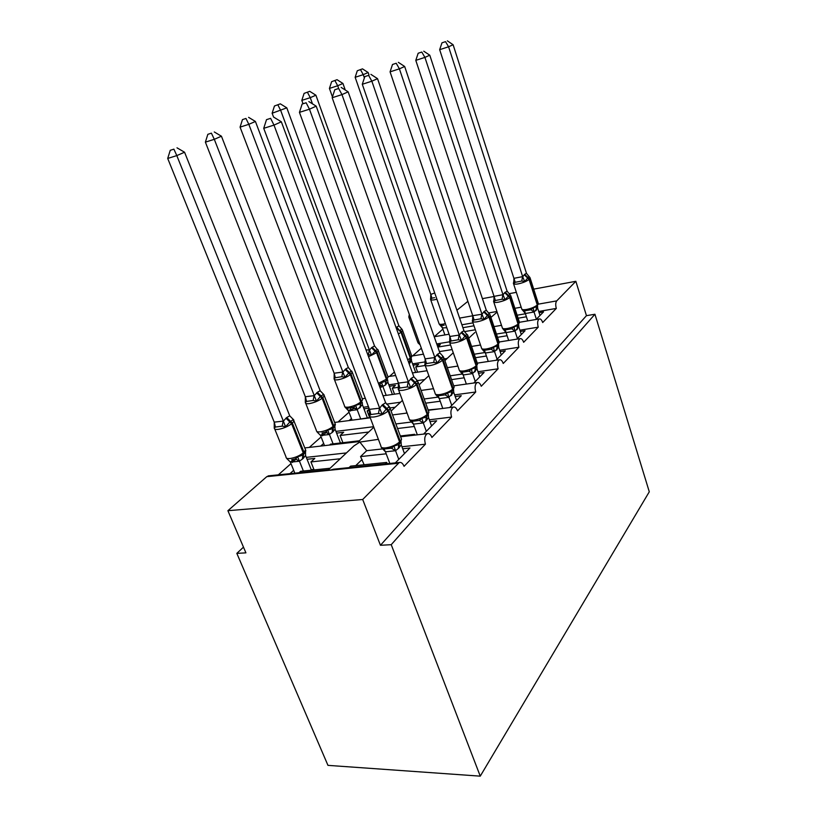 <?xml version="1.0" encoding="UTF-8"?>
<svg xmlns="http://www.w3.org/2000/svg" width="817" height="817" viewBox="0 0 817 817"><rect width="100%" height="100%" fill="white"/><g stroke="black" fill="none" stroke-linecap="round" stroke-linejoin="round"><path stroke-width="1.23" d="M533.695 289.126L575.852 281.303L586.453 315.668L594.939 314.249L649.29 491.793L480.253 776.15L327.964 765.366L236.828 553.364L245.917 552.854L227.902 510.696L266.781 476.658L269.202 475.78M243.476 547.155L236.828 553.364M462.902 327.688L473.972 325.789M472.982 322.868L461.911 324.788M434.266 336.737L442.865 329.118M586.453 315.668L380.446 545.286L362.697 499.493L399.329 462.483C401.259 462.095 402.832 463.372 404.058 466.333L425.432 444.172C424.043 438.892 424.717 435.379 427.444 433.643C429.252 433.276 430.733 434.552 431.897 437.452L451.576 417.048C450.269 412.013 450.861 408.684 453.353 407.07C455.038 406.743 456.437 408 457.551 410.849L475.729 391.997C474.503 387.176 475.014 384.021 477.291 382.519C478.874 382.223 480.192 383.469 481.254 386.267L498.104 368.794C496.94 364.178 497.39 361.175 499.473 359.766C500.964 359.5 502.21 360.736 503.231 363.473L518.887 347.235C517.784 342.813 518.182 339.943 520.102 338.626C521.501 338.381 522.686 339.596 523.656 342.292L538.25 327.157L519.888 330.191M506.029 332.488L496.481 334.061M538.25 327.157C537.188 322.909 537.545 320.162 539.312 318.926C540.629 318.701 541.763 319.907 542.692 322.541L556.316 308.418L538.72 311.471M525.423 313.769L517.141 315.209M556.316 308.418C555.417 305.027 555.55 302.515 556.714 300.891L538.372 304.138M437.789 346.959L440.332 344.651L437.156 345.172M437.82 347.062L450.555 344.978M467.702 335.174L467.988 335.971L466.538 337.799C463.607 340.148 459.562 341.843 454.385 342.885C451.025 343.375 449.381 343.028 449.462 341.833L436.727 343.937M412.605 355.916L421.327 348.185M518.887 347.235L499.698 350.238M485.196 352.505L474.238 354.221M417.61 372.164L415.741 366.945L418.621 364.331L413.065 365.189M415.741 366.945L425.208 365.485M447.175 358.449L444.274 358.908M425.32 361.87L412.585 363.861M389.454 376.423L394.397 372.041M498.104 368.794L478.006 371.735M462.718 373.982L450.208 375.82M394.509 394.182L392.293 388.187L395.387 385.389L389.382 386.257M392.293 388.187L398.267 387.329M418.896 384.347L419.693 384.225M424.666 379.558L417.416 380.62M398.533 383.398L388.851 384.817M382.162 385.798L379.466 386.186M364.648 398.39L365.168 397.93M475.729 391.997L454.62 394.866M438.361 397.072L424.176 399.002M370.142 417.477L357.836 419.427M349.155 420.551L351.433 418.498M369.029 408.163L363.963 408.847M369.335 409L367.15 410.982L369.774 410.624M390.128 407.908L395.152 407.244M400.504 402.219L386.492 404.129M368.426 406.58L363.371 407.264M355.793 408.296L353.036 408.674L352.719 407.683M338.003 421.991L349.033 412.217M350.33 411.074L353.036 408.674M369.631 417.548L367.15 410.982M451.576 417.048L429.354 419.805M411.86 421.97L395.867 423.952M359.398 440.772L330.558 444.152L329.568 445.04M320.693 446.082L323.655 443.427M342.895 442.702L340.107 435.492L343.681 432.254L336.604 433.122M340.107 435.492L368.733 432.019M373.624 426.719L335.93 431.386M327.096 432.489L325.82 432.132M309.306 447.41L321.112 436.942M322.419 435.788L325.993 432.622M378.394 439.352L359.858 442.068L358.929 441.619L304.782 447.93M382.897 448.88L366.69 450.678L359.858 442.068L353.914 445.919L328.536 469.724M425.432 444.172L401.954 446.766M392.201 447.849L387.462 448.38M518.121 318.201L526.403 316.782M539.097 312.666L543.53 311.9L536.085 319.478M497.563 337.298L507.102 335.736M520.306 331.488L525.076 330.701L516.773 339.167M475.433 357.723L486.421 356.028M500.167 351.637L505.315 350.84L496.031 360.287M451.546 379.629L464.179 377.801M478.527 373.267L484.103 372.45L473.727 383.02M425.677 403.169L440.21 401.229M455.212 396.531L461.278 395.714L449.667 407.55M428.118 409.96L440.046 408.786M406.948 412.708L405.64 413.239M397.552 428.517L414.301 426.484M430.018 421.633L436.635 420.816L423.615 434.082M400.32 435.982L414.668 434.307L413.749 435.236M414.668 434.307L414.965 435.093M330.099 468.253L300.615 471.286L299.012 472.737M289.953 473.666L293.691 470.306M314.106 469.898L310.94 461.932L314.8 458.429L307.069 459.277M310.94 461.932L340.209 458.776M346.439 452.924L306.304 457.367M278.321 474.851L290.985 463.627M292.302 462.463L296.295 458.929M268.17 475.882L328.985 469.673L329.905 470.235L333.499 469.213L399.329 462.483M366.69 450.678L360.552 456.58L386.206 453.813M402.699 448.788L409.971 447.992L395.346 462.892M349.063 467.62L350.605 466.139L386.717 462.422L385.215 463.933M386.717 462.422L387.207 463.729M575.852 281.303L556.714 300.891M467.875 301.34L456.917 310.225M360.552 456.58L364.137 464.75M362.697 499.493L227.902 510.696M480.253 776.15L391.231 544.684L380.446 545.286M482.418 298.644L494.081 296.479M509.134 293.681L516.344 292.343M594.939 314.249L391.231 544.684M497.104 312.084L490.925 317.425M389.689 407.07L389.137 406.641L386.216 409.184L382.07 414.148L378.475 413.525L370.867 414.525L369.407 415.802L369.468 409.348L379.67 408.183L382.05 405.12L385.614 402.73L281.344 121.804L273.991 125.103L379.599 407.979M270.611 118.342L266.516 119.65L270.611 118.342L273.991 125.103L263.728 128.32L369.468 409.348M398.788 459.389L395.551 450.718L385.45 451.821L381.325 447.41M389.832 463.453L385.45 451.821M404.486 453.588L401.218 444.785L398.941 447.941L395.551 450.718M385.542 451.842L383.857 449.033L391.445 448.186L393.957 446L398.4 444.724L400.044 443.161L401.535 439.25L401.065 437.994M401.096 441.65L401.218 444.785M395.479 450.524L393.957 446M388.657 406.856L390.128 408.469L389.004 406.284L385.614 402.73M382.07 414.148L379.67 408.183M281.344 121.804L273.562 117.045L272.122 113.246L274.451 105.996L280.323 103.841L274.451 105.996M266.516 119.65L263.728 128.32M293.017 419.121L293.773 419.918L293.313 419.55L289.841 422.011L285.582 426.75L282.202 426.157L275.411 427.046L274.257 428.231L274.226 422.134L283.356 421.102L286.696 417.528L289.739 415.843L184.56 152.228L176.809 155.598L283.285 420.918M173.888 149.154L170.253 150.308L173.888 149.154L176.809 155.598L167.71 158.447L274.226 422.134M311.41 470.173L305.558 455.498L303.087 458.521L299.379 461.237L290.403 462.187L294.835 473.166M303.383 471L299.451 461.197M286.696 458.48L290.331 462.003L293.323 460.175L293.017 459.522M291.669 459.726L295.345 458.827L297.623 456.764L302.596 455.181L303.25 452.894L305.609 449.993L305.16 448.87M297.623 456.764L299.369 461.013M305.558 455.498L305.517 451.689M283.356 421.102L285.582 426.75M289.739 415.843L293.773 419.918M167.71 158.447L170.253 150.308M177.003 147.826L184.56 152.228M311.226 469.693L313.922 469.418M417.701 381.008L417.16 380.569L414.556 382.867L410.696 387.534L407.234 386.941L399.809 388.004L398.339 389.3L398.43 383.081L408.377 381.825L411.217 378.363L413.841 376.8L316.199 106.169L309.469 109.192L408.306 381.631M306.14 102.768L302.137 104.045L306.14 102.768L309.469 109.192L299.441 112.358L398.43 383.081M426.331 431.315L423.298 422.94L413.443 424.146L409.531 419.856L412.013 421.368L419.417 420.449L421.858 418.314L426.055 417.16L427.557 415.741L428.905 412.125L428.506 411.022M417.344 434.818L413.443 424.146M431.58 425.974L428.506 417.456L426.423 420.398L423.298 422.94M428.384 414.566L428.506 417.456M423.226 422.746L421.858 418.314M416.619 380.875L418.181 382.356L416.976 380.181L413.841 376.8M410.696 387.534L408.377 381.825M316.199 106.169L308.836 101.584M302.137 104.045L299.441 112.358M443.539 356.978L443.008 356.529L441.292 358.04L437.064 362.993L433.735 362.431L426.494 363.555L425.024 364.862L425.126 358.857L434.828 357.529L437.442 354.302L439.873 352.893L348.144 91.841L341.966 94.609L434.767 357.335M338.687 88.491L334.776 89.758L338.687 88.491L341.966 94.609L332.172 97.734L425.126 358.857M451.75 405.426L448.88 397.307L439.362 398.625L435.563 394.437L437.994 395.847L445.204 394.856L447.583 392.783L451.556 391.741L452.924 390.434L454.16 387.074L453.823 386.124M442.783 408.439L439.28 398.604M456.591 400.483L453.701 392.231L448.88 397.307M453.578 389.546L453.701 392.231M448.819 397.123L447.583 392.783M442.436 356.917L444.05 358.265L442.773 356.11L439.873 352.893M437.064 362.993L434.828 357.529M348.144 91.841L341.169 87.409M334.776 89.758L332.172 97.734M467.447 334.745L466.936 334.286L465.404 335.644L461.442 340.321L458.235 339.78L451.178 340.955L449.697 342.252L449.83 336.461L459.287 335.062L461.707 332.049L463.954 330.773L377.536 78.657L371.847 81.2L459.225 334.878M368.62 75.368L364.801 76.614L368.62 75.368L371.847 81.2L362.288 84.274L449.83 336.461M475.269 381.457L472.563 373.594L463.188 374.962L459.665 370.908L462.034 372.225L469.07 371.184L471.378 369.172L475.872 367.558L477.547 363.882L477.261 363.044M466.354 384.061L463.188 374.962M479.763 376.872L477.026 368.886L472.563 373.594M476.903 366.353L477.026 368.886M472.492 373.42L471.378 369.172M475.902 367.517L477.547 363.882L467.988 335.971L463.954 330.773M461.442 340.321L459.287 335.062M377.536 78.657L370.908 74.367M364.801 76.614L362.288 84.274M489.955 314.586L489.138 313.636L484.052 319.284L480.947 318.783L474.064 319.978L472.594 321.285L472.737 315.679L481.959 314.228L484.205 311.41L486.299 310.246L404.66 66.483L399.401 68.842L481.907 314.055M396.235 63.256L392.507 64.482L396.235 63.256L399.401 68.842L390.066 71.855L472.737 315.679M497.093 359.214L494.53 351.586L485.39 353.015L482.03 349.063L484.348 350.299L491.211 349.216L493.458 347.256L497.706 345.795L499.003 341.618M488.26 361.471L485.39 353.015M501.281 354.956L498.676 347.205L494.53 351.586M498.574 344.805L498.676 347.205M494.469 351.412L493.458 347.256M489.138 313.636L486.299 310.246M484.052 319.284L481.959 314.228M404.66 66.483L398.349 62.337M392.507 64.482L390.066 71.855M320.172 390.761L324.002 394.734L323.522 394.335L320.417 396.572L316.424 401.045L313.177 400.473L306.518 401.433L305.333 402.628L305.333 396.745L314.269 395.632L317.353 392.293L320.172 390.761L221.438 136.214L214.309 139.319L314.208 395.448M211.409 133.171L207.845 134.315L211.409 133.171L214.309 139.319L205.384 142.138L305.333 396.745M340.434 442.998L335.072 429.17L332.795 431.999L329.353 434.491L320.57 435.543L324.523 445.633M333.081 443.856L329.414 434.46M317.119 432.009L320.499 435.369L323.266 433.704L322.878 432.887M321.949 433.03L325.544 432.122L327.76 430.11L332.437 428.68L333.081 426.474L335.184 423.88L334.807 422.9M327.76 430.11L329.343 434.276M335.072 429.17L334.909 426.484M314.269 395.632L316.424 401.045M322.909 394.519L324.308 395.785L324.002 394.734M205.384 142.138L207.845 134.315M214.279 131.956L221.438 136.214M367.354 417.834L362.431 404.783L357.121 409.726L348.593 410.88L344.825 406.927L346.99 408.275L353.506 407.387L355.671 405.426L360.389 403.874L360.705 401.995L362.605 399.676L362.278 398.808M351.994 371.398L351.504 370.989L348.716 373.032L344.968 377.25L341.833 376.708L335.317 377.73L334.112 378.935L334.194 373.206L342.885 372.052L345.744 368.937L348.359 367.538L255.415 121.467L248.828 124.327L342.823 371.868M245.958 118.465L242.465 119.599L245.958 118.465L248.828 124.327L240.065 127.125L334.143 373.246M360.603 418.712L357.182 409.695M352.076 420.173L348.512 410.859M348.573 410.655L351.024 409.164L350.564 408.214M355.671 405.426L357.111 409.521M362.431 404.783L362.258 402.311M342.885 372.052L344.968 377.25M348.359 367.538L352.331 372.429L351.024 374.104L361.349 401.433L359.674 407.989M240.065 127.125L242.465 119.599M248.603 117.342L255.415 121.467M277.882 104.882L280.711 110.479L369.447 350.156L371.49 347.746L374.543 345.969L286.798 107.844L272.122 113.246M366.006 349.911L369.386 349.982M392.415 394.478L387.85 382.101L385.297 385.124L380.038 387.738M386.186 395.357L382.969 386.686M378.005 349.727L377.515 349.308L375.606 350.667L377.199 352.219L386.972 378.741L388.085 377.168L387.809 376.402M372.103 347.245L375.606 350.667L371.469 355.17L368.436 354.649L369.315 349.972M382.918 386.717L379.476 384.419L381.59 382.509L385.777 381.325L386.972 378.741L386.073 381.059M381.59 382.509L382.907 386.512M387.85 382.101L387.687 379.813M369.447 350.156L371.469 355.17M374.543 345.969L378.363 350.728L376.596 352.73L386.37 379.262L378.394 383.285M280.323 103.841L286.798 107.844M309.725 91.33L304.087 93.393L309.725 91.33L315.903 95.211L310.256 97.662L312.492 103.861M307.447 92.29L310.256 97.662L301.82 100.379L303.015 103.667M315.903 95.211L398.849 325.717L402.219 329.537M396.061 327.525L398.91 325.881M415.669 372.45L411.543 360.981L409.154 363.82L409.787 360.011L410.338 359.521L409.715 363.32M402.362 329.864L401.729 329.108L400.024 330.344L401.566 331.845L410.828 357.601L411.594 355.518M409.991 359.817L410.277 358.091L410.828 357.601L410.543 359.327L411.839 356.192L402.607 330.507L401.004 332.315L410.277 358.091L407.703 359.807M411.543 360.981L411.39 358.837M301.82 100.379L304.087 93.393M510.656 295.417L509.808 294.437L505.08 299.737L502.077 299.247L495.357 300.482L493.887 301.779L493.887 299.676M421.797 52.053L418.161 53.248L421.797 52.053L424.911 57.394L429.783 55.209L507.091 291.148L504.651 292.66L503.047 294.866L424.911 57.394L415.792 60.356L494.05 296.357L502.996 294.692M493.887 301.779L494.05 296.357M517.416 338.504L514.976 331.11L506.06 332.58L502.843 328.74L505.11 329.905L511.82 328.781L514.005 326.871L518.019 325.534L519.255 321.643M508.674 340.464L506.06 332.58M521.307 334.541L518.846 327.014L514.976 331.11M518.734 324.737L518.846 327.014M514.924 330.946L514.005 326.871M509.808 294.437L507.091 291.148M505.08 299.737L503.047 294.866M429.783 55.209L423.757 51.195M418.161 53.248L415.792 60.356M409.93 316.169L408.949 317.302L409.103 315.352M337.043 79.698L331.631 81.68L337.043 79.698L342.946 83.467L337.687 85.744L338.575 88.246M334.929 80.597L337.687 85.744L329.425 88.43L332.448 96.906M342.946 83.467L345.244 89.993M418.079 342.936L420.163 344.907M329.425 88.43L331.631 81.68M529.967 277.525L529.079 276.524L524.677 281.508L521.767 281.038L515.21 282.294L513.75 283.591L513.73 281.538M445.531 41.647L441.977 42.821L445.531 41.647L448.584 46.773L453.108 44.741L526.485 273.338L524.647 274.318L522.706 276.81L448.584 46.773L439.669 49.684L513.913 278.331L522.655 276.636M513.75 283.591L513.913 278.331M536.371 319.192L534.052 312.002L525.341 313.514L522.267 309.766L524.494 310.868L531.03 309.725L533.164 307.856L536.973 306.63L538.137 303.005M527.741 320.897L525.341 313.514M540.006 315.485L537.657 308.172L534.052 312.002M537.566 305.997L537.657 308.172M533.991 311.839L533.164 307.856M529.079 276.524L526.485 273.338M524.677 281.508L522.706 276.81M453.108 44.741L447.348 40.85M441.977 42.821L439.669 49.684M446.807 327.75L442.446 327.903L439.372 324.339L441.384 325.411L444.203 325.268M434.593 297.654L431.907 298.205L430.671 299.41L430.773 294.386L434.736 292.997M362.493 68.863L357.295 70.762L362.493 68.863L368.15 72.519L363.248 74.653L364.372 77.911M360.522 69.7L363.248 74.653L355.15 77.298L430.773 294.386M368.15 72.519L368.998 74.99M444.897 334.929L442.446 327.903M355.15 77.298L357.295 70.762M521.175 307.192L514.884 308.305M398.063 463.3L266.781 476.658M496.91 311.491L488.576 312.962M472.767 315.77L459.614 318.099M355.763 465.608L362.115 459.46M480.447 345.009L471.572 346.428M500.627 325.493L501.332 324.798M399.401 443.805L401.535 439.25L390.128 408.469L388.81 410.379L382.764 404.466M369.774 416.496L380.896 445.99C380.773 447.542 382.427 448.176 385.849 447.869C391.455 446.97 396.031 444.999 399.574 441.946L400.269 441.251L388.81 410.379L388.106 411.033C384.48 413.984 379.854 415.955 374.227 416.946C370.816 417.313 369.182 416.782 369.325 415.332M382.05 405.12L388.106 411.033L399.574 441.946L398.767 444.407M398.941 447.941L399.299 443.917M398.257 448.635L398.808 444.377M395.479 450.759L391.445 448.186M378.475 413.525L379.507 407.969M370.867 414.525L369.539 409.307M274.757 429.068L286.042 456.969C285.909 458.266 287.247 458.776 290.055 458.521C295.131 457.704 299.522 455.825 303.25 452.894L291.618 423.757C287.819 426.607 283.376 428.476 278.291 429.374C275.482 429.691 274.155 429.231 274.328 428.016M292.792 419.632L294.049 420.99L292.384 423.124L303.995 452.23L303.005 454.824M286.696 417.528L292.384 423.124L291.618 423.757L285.93 418.161M295.345 458.827L299.379 461.237M302.903 454.926L302.351 459.185M293.313 419.387L305.609 449.993C306.13 450.688 305.527 452.067 303.781 454.14L302.596 455.181L303.567 454.344L303.087 458.521M274.287 422.093L275.411 427.046M283.193 420.898L282.202 426.157M426.954 416.323L428.905 412.125L418.181 382.356L417.027 384.031L411.217 378.363M398.584 389.852L409.072 418.488C408.97 419.938 410.634 420.489 414.035 420.132C419.489 419.213 423.86 417.334 427.158 414.515L427.791 413.882L417.027 384.031L416.374 384.633C413.014 387.37 408.592 389.229 403.128 390.24C399.717 390.659 398.073 390.189 398.206 388.821L398.594 386.502M410.563 378.965L416.374 384.633L427.158 414.515L426.045 417.16M426.423 420.398L426.811 416.476M425.79 421.031L426.351 416.905M423.226 422.971L419.417 420.449M413.535 424.166L412.013 421.368M407.234 386.941L408.214 381.61M399.809 388.004L398.502 383.04M452.383 390.975L454.16 387.074L444.05 358.265L443.039 359.746L437.442 354.302M425.146 365.311L435.063 393.11C434.991 394.478 436.656 394.958 440.036 394.56C445.336 393.61 449.524 391.823 452.598 389.209L453.18 388.626L443.039 359.746L442.436 360.307C439.301 362.83 435.083 364.607 429.762 365.638C426.372 366.098 424.728 365.679 424.83 364.413L425.289 362.054M436.84 354.864L442.436 360.307L452.598 389.209L451.801 391.527M451.77 394.979L452.209 391.159M451.188 395.571L451.852 391.486M448.809 397.348L445.204 394.856M439.362 398.625L437.994 395.847M433.735 362.431L434.675 357.325M426.494 363.555L425.197 358.816M449.728 342.619L459.123 369.641C459.083 370.908 460.737 371.337 464.097 370.898C469.254 369.938 473.268 368.232 476.127 365.802L476.679 365.26L467.089 337.278L461.707 332.049M461.145 332.57L466.538 337.799L476.127 365.802L475.351 368.048M475.239 371.449L475.708 367.721M474.697 372.001L475.402 368.007M472.492 373.635L469.07 371.184M463.28 374.972L462.034 372.225M458.235 339.78L459.134 334.868M451.178 340.955L449.891 336.42M497.737 345.744L499.248 342.343L490.2 315.28L489.403 316.445L484.205 311.41M472.543 321.581L481.468 347.848C481.438 349.043 483.082 349.41 486.421 348.951C491.436 347.971 495.286 346.337 497.972 344.069L498.482 343.569L489.403 316.445L488.883 316.925C486.146 319.12 482.265 320.734 477.23 321.786C473.891 322.307 472.246 322.01 472.308 320.887L472.88 318.528M483.684 311.89L488.883 316.925L497.972 344.069L497.206 346.255M497.022 349.615L497.512 345.979M496.522 350.115L497.257 346.214M494.469 351.627L491.211 349.216M485.472 353.026L484.348 350.299M480.947 318.783L481.826 314.045M474.064 319.978L472.798 315.638M305.732 403.332L316.383 430.447C316.281 431.662 317.629 432.132 320.448 431.825C325.401 430.978 329.608 429.191 333.081 426.474L322.133 398.257C318.589 400.892 314.341 402.669 309.377 403.598C306.559 403.945 305.221 403.547 305.364 402.403M324.308 395.785L322.838 397.665L333.765 425.861L333.53 427.72C335.103 425.882 335.654 424.605 335.184 423.88L324.308 395.785M317.353 392.293L322.838 397.665L322.133 398.257L316.649 392.875M325.544 432.122L329.353 434.491M332.795 431.999L333.316 427.924L332.631 428.527L332.111 432.612M305.395 396.715L306.518 401.433M314.116 395.428L313.177 400.473M334.408 379.507L344.508 405.875C344.417 407.029 345.775 407.438 348.604 407.111C353.424 406.233 357.468 404.527 360.705 401.995L350.37 374.646C347.062 377.097 342.997 378.792 338.156 379.742C335.409 380.119 334.051 379.803 334.082 378.782M350.83 371.255L352.331 372.429L362.605 399.676L360.093 404.129L360.879 403.445L360.317 407.428M345.744 368.937L351.024 374.104L350.37 374.646L345.091 369.478M346.99 408.275L348.593 410.88M353.506 407.387L357.121 409.726M334.194 373.206L335.317 377.73M342.742 371.858L341.833 376.708M378.077 349.993L388.085 377.168L385.777 381.325L385.297 385.124M371.49 347.746L376.596 352.73L368.518 356.692M386.032 381.1L385.89 384.593M396.643 327.045L401.004 332.315L398.39 333.99M396.071 327.515L399.462 330.814M518.06 325.483L519.459 322.286L539.312 318.926M519.459 322.286L510.87 296.03L510.155 297.071L505.141 292.22M493.764 302.014L502.251 327.576C502.241 328.7 503.885 329.006 507.183 328.526C512.075 327.535 515.772 325.973 518.305 323.859L518.775 323.389L510.155 297.071L509.675 297.521C507.102 299.563 503.364 301.116 498.462 302.167C495.153 302.709 493.519 302.464 493.56 301.412L494.183 299.073M504.651 292.66L509.675 297.521L518.387 325.166M517.304 329.282L517.815 325.728M516.834 329.751L517.539 325.973M514.914 331.14L511.82 328.781M506.142 332.59L505.11 329.905M502.077 299.247L502.915 294.682M495.357 300.482L494.111 296.316M409.011 317.65L417.681 341.976L419.489 342.997M410.583 317.987L408.806 317.078L409.133 315.188M537.014 306.589L538.321 303.577L530.151 278.066L529.508 278.995L524.647 274.318M513.556 283.785L521.654 308.663C521.654 309.714 523.288 309.98 526.557 309.469C531.316 308.479 534.88 306.978 537.259 304.996L537.698 304.557L529.508 278.995L529.059 279.424C526.638 281.334 523.033 282.825 518.264 283.877C514.986 284.439 513.362 284.234 513.382 283.254L514.046 280.936M524.197 274.737L529.059 279.424L537.259 304.996L536.514 307.059M536.228 310.317L536.759 306.845M535.789 310.756L536.575 307.008M533.991 312.043L531.03 309.725M525.423 313.524L524.494 310.868M521.767 281.038L522.574 276.626M515.21 282.294L513.975 278.291M430.682 299.696L438.943 323.409C438.923 324.329 440.302 324.563 443.09 324.124L445.367 323.603M436.901 299.216L434.624 299.757C431.825 300.237 430.447 300.053 430.498 299.196L430.865 297.286M441.384 325.411L442.518 327.913M430.825 294.355L431.907 298.205M501.515 325.34L493.989 326.616M520.102 338.626L499.238 341.986M499.473 359.766L477.332 363.126M457.888 366.067L447.348 367.66M477.291 382.519L453.721 385.838M433.49 388.688L421.092 390.444M453.353 407.07L428.251 410.318M407.08 413.055L392.528 414.934M427.444 433.643L400.616 436.768M370.275 417.814L334.623 422.43M399.891 393.426L383.04 395.806M365.311 398.298L362.248 398.727M427.087 370.724L412.442 372.94M395.653 375.483L388.014 376.637M452.148 349.553L439.423 351.606M423.461 354.17L411.85 356.038M475.331 329.772L464.403 331.631M449.054 334.224L434.195 336.747M358.428 441.68L373.829 427.24M391.088 411.053L402.444 400.401M419.07 384.817L428.843 375.646M444.877 360.614L453.261 352.75M468.754 338.218L474.851 332.499M369.631 413.075L369.315 415.21M410.022 420.255L409.531 419.642M436.043 394.836L435.451 394.121M449.983 339.463L449.462 341.833M460.124 371.316L459.46 370.51M482.479 349.492L481.744 348.614M333.316 427.924L334.562 426.566M360.879 403.445L361.87 402.424M386.482 380.702L387.319 379.854M410.338 359.521L411.074 358.786M502.863 328.791L502.496 328.25M417.916 342.599L418.518 343.334M522.329 309.909L521.859 309.255M439.158 323.971L439.801 324.747"/></g></svg>
